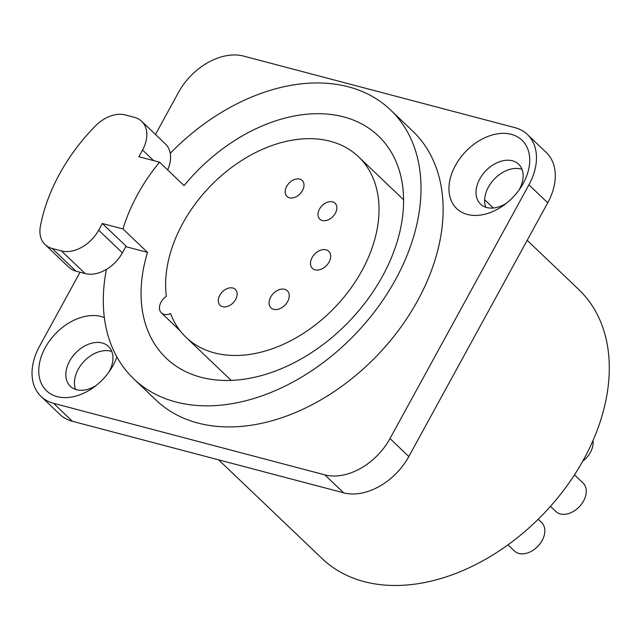 <?xml version="1.0" encoding="UTF-8"?>
<svg xmlns="http://www.w3.org/2000/svg" width="641" height="641" viewBox="0 0 641 641"><rect width="100%" height="100%" fill="white"/><g stroke="black" fill="none" stroke-linecap="round" stroke-linejoin="round"><path stroke-width="0.96" d="M155.483 134.458L178.502 92.408A55.142 38.372 133.7 0 1 243.652 56.104L514.939 127.655A55.142 38.372 133.7 0 1 527.415 134.498A55.142 38.372 133.7 0 1 528.913 184.832L389.992 438.564A55.142 38.372 133.7 0 1 324.843 474.869L53.556 403.317A55.142 38.372 133.7 0 1 41.08 396.475A55.142 38.372 133.7 0 1 39.59 346.14L80.061 272.217M106.43 269.388A185.914 129.378 -46.3 0 0 133.801 378.903L155.907 399.992A185.914 129.378 -46.3 0 0 197.973 423.068A185.914 129.378 -46.3 0 0 399.672 328.793A185.914 129.378 -46.3 0 0 412.588 130.98L390.489 109.891A185.914 129.378 -46.3 0 0 348.416 86.815A185.914 129.378 -46.3 0 0 170.25 153.311M116.894 356.949A47.266 32.891 133.7 0 1 110.26 370.137A47.266 32.891 133.7 0 1 94.155 387.02A47.266 32.891 133.7 0 1 57.217 396.635A47.266 32.891 133.7 0 1 45.239 347.63A47.266 32.891 133.7 0 1 101.086 316.51A47.266 32.891 133.7 0 1 104.363 317.607M467.417 214.463A47.266 32.891 133.7 0 1 455.439 165.45A47.266 32.891 133.7 0 1 511.278 134.338A47.266 32.891 133.7 0 1 520.46 187.957A47.266 32.891 133.7 0 1 504.355 204.84A47.266 32.891 133.7 0 1 467.417 214.463M527.415 134.498L546.244 152.462A55.142 38.372 133.7 0 1 547.735 202.796L408.822 456.528A55.142 38.372 133.7 0 1 343.672 492.833L72.385 421.281A55.142 38.372 133.7 0 1 59.909 414.439L41.08 396.475M521.974 169.296A27.571 19.19 -46.3 0 0 520.973 168.992A27.571 19.19 -46.3 0 0 493.802 179.64A27.571 19.19 -46.3 0 0 485.782 207.227M111.774 351.468A27.571 19.19 -46.3 0 0 110.773 351.172A27.571 19.19 -46.3 0 0 83.602 361.812A27.571 19.19 -46.3 0 0 75.582 389.408M96.382 385.313A27.571 19.19 133.7 0 1 76.583 389.712A27.571 19.19 133.7 0 1 70.35 386.291A27.571 19.19 133.7 0 1 72.265 356.949A27.571 19.19 133.7 0 1 102.175 342.967A27.571 19.19 133.7 0 1 108.417 346.388A27.571 19.19 133.7 0 1 108.658 372.445M506.582 203.133A27.571 19.19 133.7 0 1 486.783 207.532A27.571 19.19 133.7 0 1 480.542 204.11A27.571 19.19 133.7 0 1 482.465 174.769A27.571 19.19 133.7 0 1 512.375 160.787A27.571 19.19 133.7 0 1 518.617 164.208A27.571 19.19 133.7 0 1 518.857 190.265M218.645 459.853L322.078 558.551A185.914 129.378 -46.3 0 0 364.144 581.627A185.914 129.378 -46.3 0 0 565.843 487.352A185.914 129.378 -46.3 0 0 578.759 289.54L527.19 240.327M133.801 378.903A185.914 129.378 -46.3 0 0 175.874 401.979A185.914 129.378 -46.3 0 0 377.573 307.704A185.914 129.378 -46.3 0 0 390.489 109.891M125.788 246.641L147.518 252.37A153.616 106.903 -46.3 0 0 166.275 358.223A153.616 106.903 -46.3 0 0 201.034 377.285A153.616 106.903 -46.3 0 0 367.694 299.387A153.616 106.903 -46.3 0 0 378.366 135.94A153.616 106.903 -46.3 0 0 343.6 116.878A153.616 106.903 -46.3 0 0 184.071 185.602L159.513 162.165A153.616 106.903 -46.3 0 0 122.96 228.941L102.32 223.493L98.666 230.175L122.399 252.826A31.513 21.93 -46.3 0 1 85.173 273.571L75.95 271.135A31.513 21.93 -46.3 0 1 68.819 267.225L45.078 244.574A31.513 21.93 -46.3 0 0 52.209 248.484L75.95 271.135M166.364 296.342A11.818 8.221 -46.3 0 0 161.388 312.896A11.818 8.221 -46.3 0 0 170.57 313.561A124.859 86.896 -46.3 0 0 186.122 337.414A124.859 86.896 -46.3 0 0 335.187 307.063A124.859 86.896 -46.3 0 0 358.511 156.749A124.859 86.896 -46.3 0 0 233.38 166.139A124.859 86.896 -46.3 0 0 166.364 296.342M299.7 179.111A11.025 7.676 -46.3 0 0 287.737 184.704A11.025 7.676 -46.3 0 0 286.968 196.442A11.025 7.676 -46.3 0 0 289.468 197.805A11.025 7.676 -46.3 0 0 301.43 192.212A11.025 7.676 -46.3 0 0 302.199 180.482A11.025 7.676 -46.3 0 0 299.7 179.111M332.535 201.835A11.025 7.676 -46.3 0 0 320.572 207.428A11.025 7.676 -46.3 0 0 319.803 219.158A11.025 7.676 -46.3 0 0 322.303 220.528A11.025 7.676 -46.3 0 0 334.265 214.935A11.025 7.676 -46.3 0 0 335.035 203.205A11.025 7.676 -46.3 0 0 332.535 201.835M326.069 249.798A11.818 8.221 -46.3 0 0 313.249 255.791A11.818 8.221 -46.3 0 0 312.431 268.363A11.818 8.221 -46.3 0 0 315.1 269.829A11.818 8.221 -46.3 0 0 327.92 263.836A11.818 8.221 -46.3 0 0 328.745 251.264A11.818 8.221 -46.3 0 0 326.069 249.798M284.644 289.299A11.818 8.221 -46.3 0 0 271.824 295.293A11.818 8.221 -46.3 0 0 271.007 307.864A11.818 8.221 -46.3 0 0 273.683 309.339A11.818 8.221 -46.3 0 0 286.503 303.345A11.818 8.221 -46.3 0 0 287.32 290.774A11.818 8.221 -46.3 0 0 284.644 289.299M232.835 288.017A11.025 7.676 -46.3 0 0 220.865 293.61A11.025 7.676 -46.3 0 0 220.103 305.34A11.025 7.676 -46.3 0 0 222.595 306.71A11.025 7.676 -46.3 0 0 234.566 301.118A11.025 7.676 -46.3 0 0 235.327 289.387A11.025 7.676 -46.3 0 0 232.835 288.017M147.518 252.37L122.96 228.941M167.646 169.929A31.513 21.93 -46.3 0 0 165.418 143.937L141.677 121.285A31.513 21.93 -46.3 0 1 142.534 150.042L138.873 156.725L159.513 162.165M45.078 244.574A31.513 21.93 -46.3 0 1 40.391 226.265A157.558 109.643 133.7 0 1 95.221 126.109A31.513 21.93 -46.3 0 1 125.324 114.939L134.546 117.375A31.513 21.93 -46.3 0 1 141.677 121.285M52.209 248.484L61.432 250.919A31.513 21.93 -46.3 0 0 98.666 230.175M102.32 223.493L126.061 246.144L122.399 252.826M592.949 440.615A19.695 13.709 133.7 0 1 582.733 461.151M574.48 474.845L583.03 483.01A19.695 13.709 133.7 0 1 581.659 503.962A19.695 13.709 133.7 0 1 560.298 513.946A19.695 13.709 133.7 0 1 555.843 511.502L550.459 506.374M538.208 519.266L541.605 522.511A19.695 13.709 133.7 0 1 540.243 543.472A19.695 13.709 133.7 0 1 518.873 553.455A19.695 13.709 133.7 0 1 514.419 551.012L507.976 544.866M53.556 403.317L72.385 421.281M324.843 474.869L343.672 492.833M389.992 438.564L408.822 456.528M528.913 184.832L547.735 202.796M61.432 250.919L85.173 273.571M142.534 150.042L153.6 160.603M493.33 208.021L484.636 199.728M180.105 330.756L161.388 312.896M403.566 199.736L358.511 156.749M231.177 380.409L186.122 337.414"/></g></svg>
